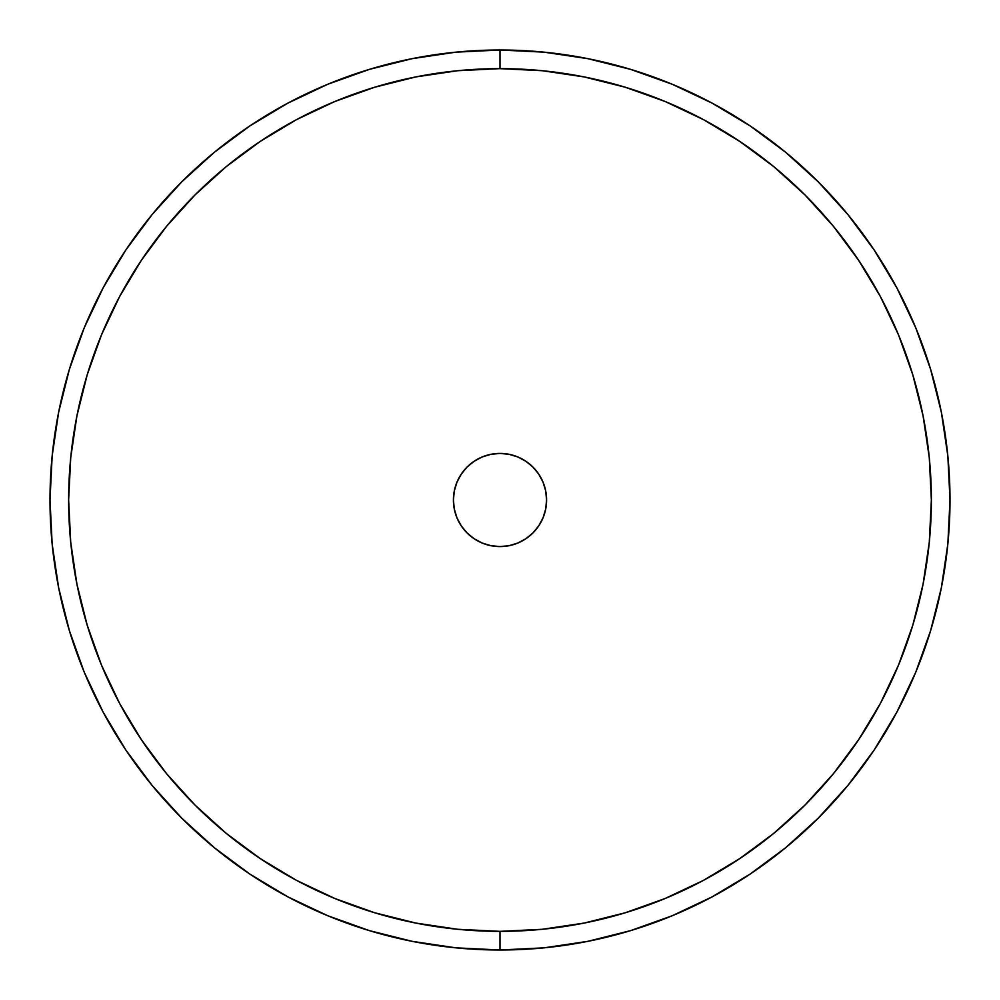 <?xml version="1.0" encoding="UTF-8"?>
<svg xmlns="http://www.w3.org/2000/svg" width="1000" height="1000" viewBox="0 0 1000 1000"><rect width="100%" height="100%" fill="white"/><g stroke="black" fill="none" stroke-linecap="round" stroke-linejoin="round"><path stroke-width="1.5" d="M500 546.587A46.588 46.588 0 0 1 453.413 500A46.588 46.588 0 0 1 500 453.413L509.087 454.312L517.825 456.962L525.875 461.262L532.938 467.062L538.737 474.125L543.038 482.175L545.688 490.913L546.587 500L545.688 509.087L543.038 517.825L538.737 525.875L532.938 532.938L525.875 538.737L517.825 543.038L509.087 545.688L500 546.587L490.913 545.688L482.175 543.038L474.125 538.737L467.062 532.938L461.262 525.875L456.962 517.825L454.312 509.087L453.413 500L454.312 490.913L456.962 482.175L461.262 474.125L467.062 467.062L474.125 461.262L482.175 456.962L490.913 454.312L500 453.413A46.588 46.588 0 0 1 546.587 500A46.588 46.588 0 0 1 500 546.587M500 50L500 68.637A431.362 431.362 0 0 1 931.363 500A431.362 431.362 0 0 1 500 931.363L500 950A450 450 0 0 0 950 500A450 450 0 0 0 500 50A450 450 0 0 1 950 500A450 450 0 0 1 500 950A450 450 0 0 1 50 500A450 450 0 0 1 500 50L544.113 52.162L587.788 58.65L630.625 69.375L672.212 84.25L712.125 103.138L750.013 125.838L785.475 152.15L818.2 181.8L847.85 214.525L874.163 249.988L896.862 287.875L915.75 327.788L930.625 369.375L941.35 412.212L947.837 455.887L950 500L947.837 544.113L941.35 587.788L930.625 630.625L915.75 672.212L896.862 712.125L874.163 750.013L847.85 785.475L818.2 818.2L785.475 847.85L750.013 874.163L712.125 896.862L672.212 915.75L630.625 930.625L587.788 941.35L544.113 947.837L500 950L455.887 947.837L412.212 941.35L369.375 930.625L327.788 915.75L287.875 896.862L249.988 874.163L214.525 847.85L181.8 818.2L152.15 785.475L125.838 750.013L103.138 712.125L84.25 672.212L69.375 630.625L58.65 587.788L52.162 544.113L50 500L52.162 455.887L58.65 412.212L69.375 369.375L84.25 327.788L103.138 287.875L125.838 249.988L152.15 214.525L181.8 181.8L214.525 152.15L249.988 125.838L287.875 103.138L327.788 84.25L369.375 69.375L412.212 58.65L455.887 52.162L500 50A450 450 0 0 0 50 500A450 450 0 0 0 500 950L500 931.363L542.288 929.287L584.15 923.075L625.225 912.788L665.075 898.525L703.35 880.438L739.65 858.662L773.65 833.45L805.025 805.025L833.45 773.65L858.662 739.65L880.438 703.35L898.525 665.075L912.788 625.225L923.075 584.15L929.287 542.288L931.363 500L929.287 457.713L923.075 415.85L912.788 374.775L898.525 334.925L880.438 296.65L858.662 260.35L833.45 226.35L805.025 194.975L773.65 166.55L739.65 141.337L703.35 119.562L665.075 101.475L625.225 87.212L584.15 76.925L542.288 70.713L500 68.637L457.713 70.713L415.85 76.925L374.775 87.212L334.925 101.475L296.65 119.562L260.35 141.337L226.35 166.55L194.975 194.975L166.55 226.35L141.337 260.35L119.562 296.65L101.475 334.925L87.212 374.775L76.925 415.85L70.713 457.713L68.637 500L70.713 542.288L76.925 584.15L87.212 625.225L101.475 665.075L119.562 703.35L141.337 739.65L166.55 773.65L194.975 805.025L226.35 833.45L260.35 858.662L296.65 880.438L334.925 898.525L374.775 912.788L415.85 923.075L457.713 929.287L500 931.363A431.362 431.362 0 0 1 68.637 500A431.362 431.362 0 0 1 500 68.637L500 50"/></g></svg>
